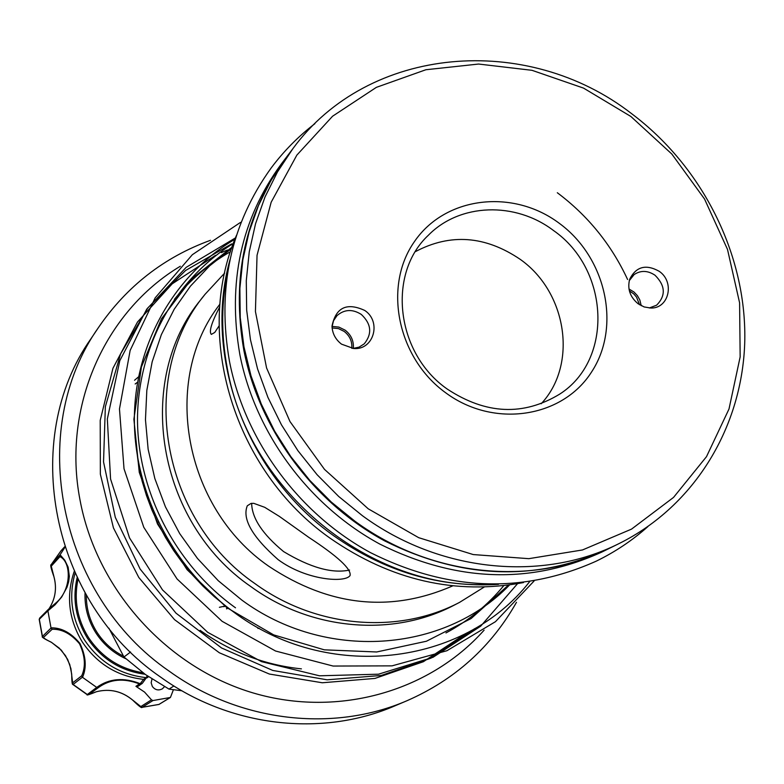 <?xml version="1.0" encoding="UTF-8"?>
<svg xmlns="http://www.w3.org/2000/svg" width="784" height="784" viewBox="0 0 784 784"><rect width="100%" height="100%" fill="white"/><g stroke="black" fill="none" stroke-linecap="round" stroke-linejoin="round"><path stroke-width="1.18" d="M285.709 158.172L285.366 158.623C245.029 213.885 231.192 277.83 243.883 350.468C259.494 429.426 313.296 502.25 384.738 540.931C461.619 579.17 536.04 581.865 608.012 549.016L608.511 548.771M285.366 158.623L281.211 164.13C241.08 219.089 227.321 282.671 239.904 354.858C255.408 433.327 308.847 505.67 379.848 544.096C456.259 582.071 530.239 584.727 601.818 552.063L608.012 549.016M64.876 547.379L60.094 554.788L64.749 560.178L68.13 567.146L69.345 576.318L68.659 581.728L66.993 587.245L61.671 597.045L55.066 604.778L47.902 610.844L50.999 627.847C61.456 627.602 71.109 632.806 79.948 643.458C85.966 656.159 86.828 667.449 82.536 677.337L81.742 675.739C85.858 666.508 85.113 655.855 79.517 643.772C71.05 633.756 61.916 628.925 52.136 629.278L43.551 637.382C43.737 638.215 46.374 639.862 51.489 642.331L51.45 642.312M47.902 610.844L39.2 619.389L42.307 636.539L51.038 628.033L52.136 629.278M125.842 658.746C113.347 653.023 103.331 644.36 95.795 632.757C88.102 620.467 84.515 607.188 85.035 592.92M86.338 595.203C86.23 608.443 89.748 620.752 96.883 632.129C103.635 642.566 112.514 650.593 123.529 656.208M151.998 679.022L151.165 682.776L152.341 686.48C155.114 690.018 158.456 690.802 162.357 688.832L164.522 686.657M51.489 642.331L61.319 650.152L67.649 659.364L70.903 668.576L72.843 684.481L87.142 694.634C86.318 695.575 89.435 694.604 96.481 691.713L96.501 691.704C109.897 688.391 121.971 691.194 132.741 700.122L140.836 706.57L151.479 699.838L144.55 692.076L135.926 686.323L139.434 683.942C123.754 677.856 110.074 679.062 98.412 687.588L88.906 694.516L96.501 691.704M74.215 571.448C65.954 595.811 68.629 619.291 82.251 641.9C97.138 663.97 117.58 676.465 143.58 679.365L145.991 677.611C119.923 674.652 99.431 662.108 84.505 639.969C71.638 618.792 68.482 596.565 75.048 573.29M145.991 677.611L147.392 675.906M82.536 677.337L96.716 687.421C109.172 678.454 123.666 677.2 140.189 683.668L143.58 679.365M158.231 521.948L157.731 522.899M143.217 482.679L142.825 483.669M257.916 628.474L259.2 628.268M228.438 267.716C221.147 300.595 220.784 334.258 227.37 368.686C248.842 491.284 371.048 590.715 490.157 584.374M630.865 116.473L583.551 88.112L532.003 70.315L478.603 64.043L425.859 69.747L376.359 87.357L332.583 116.218L296.852 155.114L271.166 202.233L257.044 255.27L255.427 311.503L266.57 367.951L289.992 421.557L324.498 469.381L368.206 508.796L418.705 537.687L473.232 554.562L528.818 558.669L582.502 549.956L631.541 529.112L673.534 497.419L706.502 456.651L729.002 409.003L740.155 356.887L739.596 302.82L727.493 249.381L704.532 199.009L671.819 154.027L630.865 116.473M362.502 515.774L338.727 496.507L317.099 474.712L297.91 450.692L281.446 424.801L267.932 397.4L257.554 368.882L250.439 339.639L246.666 310.101L246.284 280.662L249.263 251.742L255.545 223.734L265.002 197L277.497 171.902L292.824 148.744C368.441 45.198 527.034 32.35 631.718 113.749C702.307 166.737 746.211 253.938 744.8 339.982C743.056 425.918 695.153 505.847 619.115 543.547C542.146 582.306 439.432 572.261 362.502 515.774M559.325 223.332C606.14 257.554 621.447 326.614 591.538 372.037C562.344 417.96 493.802 428.427 445.812 392.872C397.37 357.994 382.876 286.395 414.403 241.648C445.234 196.363 512.961 188.444 559.325 223.332M447.321 389.109C485.962 414.481 523.428 416.157 559.707 394.117C613.647 359.758 609.482 269.333 553.514 230.525C515.333 201.4 459.806 203.095 428.397 235.229C386.757 273.949 396.028 353.574 447.321 389.109M638.088 303.751C630.032 297.018 627.22 288.865 629.66 279.3C636.059 266.57 645.908 263.904 659.197 271.293C675.063 282.005 668.968 308.788 650.71 308.024L644.154 306.946L638.088 303.751M629.268 280.652L634.129 274.567C640.793 270.186 647.751 270.411 655.012 275.233C665.459 285.67 665.988 295.656 656.6 305.201L649.299 307.975M628.984 288.992L634.07 292.089L637.402 295.646L639.803 299.89L641.234 305.711M629.385 290.874L633.766 293.902L636.5 297.077L639.558 304.76M364.766 310.454C381.877 321.812 373.615 350.399 353.643 348.508L341.53 344.156C335.503 339.501 332.318 333.474 332.004 326.095C335.875 307.426 346.793 302.212 364.766 310.454M332.024 326.81L333.533 320.705L337.022 315.609C344.411 309.278 352.496 308.886 361.287 314.413C371.371 323.929 372.361 333.729 364.266 343.823L359.062 347.145L352.927 348.459M332.053 326.418L338.864 327.085L345.146 330.162C351.193 334.944 353.917 341.04 353.319 348.439M332.112 327.947L338.404 328.574L344.196 331.426C349.791 335.846 352.33 341.481 351.791 348.331M219.089 325.85L214.757 332.445L211.347 334.396C208.76 331.799 211.553 322.626 219.736 306.848M349.546 570.046C332.269 573.79 310.278 567.636 283.602 551.593C262.562 534.208 251.909 518.126 251.654 503.328M308.847 537.403C337.649 556.297 351.389 568.988 350.085 575.485C345.528 583.08 306.368 580.523 278.144 559.649C252.272 536.844 241.991 518.89 247.303 505.778L251.066 503.406L253.761 503.338L264.718 507.307L279.369 516.401L308.847 537.403M415.442 251.615C450.369 233.132 485.286 235.71 520.194 259.328C567.038 292.256 577.965 364.521 541.185 403.76M516.48 602.308C491.225 646.967 454.789 679.748 407.17 700.641C333.112 732.717 239.718 722.054 169.55 671.418C57.947 595.272 25.813 429.838 98.627 327.31C126.91 286.14 164.189 257.142 210.475 240.306M407.17 700.641L394.832 705.884C321.832 737.499 229.849 727.033 160.798 677.229C50.97 602.337 19.394 439.52 91.16 338.443L98.627 327.31M108.917 628.209L123.95 657.002L145.471 674.554L168.991 689.097L173.921 685.98M138.386 376.957L134.564 380.24M619.115 543.547L609.011 548.526C532.718 586.932 430.984 577.024 354.838 521.144L331.309 502.074L309.896 480.514L290.913 456.749L274.625 431.122L261.258 404.005L250.988 375.771L243.961 346.822L240.247 317.569L239.875 288.424L242.844 259.778L249.077 232.035L258.465 205.555L270.852 180.683L286.042 157.731L292.824 148.744M498.467 584.354C439.765 587.873 384.895 571.703 333.857 535.854C246.392 474.173 202.821 356.191 230.026 259.553M523.487 582.571C455.573 595.193 391.177 580.454 330.299 538.343C233.867 470.861 193.06 335.317 236.503 235.308M452.799 585.854C390.657 612.961 329.358 606.453 268.902 566.342C183.564 507.699 160.877 379.623 219.951 304.114M484.159 587.079L459.581 602.367C398.017 634.824 315.795 627.984 255.006 583.649C160.318 518.792 137.151 375.761 205.016 294.343L224.665 273.087M459.581 602.367L454.201 605.15C392.99 637.412 311.268 630.64 250.87 586.589C156.8 522.173 133.799 380.064 201.272 299.116L205.016 294.343M509.531 584.962C443.92 653.092 325.046 661.549 241.756 600.025L218.275 580.719L197.47 558.453L179.742 533.659L165.434 506.846L154.84 478.544L148.147 449.31L145.461 419.734L146.824 390.383L152.165 361.826L161.367 334.611L174.205 309.249L190.404 286.189L209.642 265.845L231.515 248.567M529.572 581.728C463.805 666.165 326.908 682.923 232.691 611.304C171.725 566.264 133.603 491.205 134.368 416.99C135.397 343.088 174.577 274.812 234.935 239.218M241.149 222.254L239.845 222.832L241.168 222.205M200.106 630.336C231.074 652.2 264.845 665.038 301.409 668.87M557.316 192.737C588.01 215.776 611.432 244.696 627.592 279.486M466.108 633.384L423.38 661.716L374.958 678.425L322.273 682.766L269.343 674.034L219.353 652.778L174.548 619.654L138.797 577.475L113.445 527.906L100.352 474.173L100.215 420.381L112.945 368.274L137.484 322.028L172.186 283.847L215.473 255.388M221.353 252.624L227.34 250.027M474.634 628.68L430.984 658.148L381.289 675.465L327.114 679.806L272.763 670.447L221.529 647.956L175.979 613.137L140.12 569.037L115.307 517.371L103.537 461.923L105.35 406.72L120.609 353.868L147.843 307.877L185.612 270.47L231.603 243.912M517.509 583.708L480.68 626.191L433.023 657.296L378.515 674.191L319.47 675.798L261.513 661.647L207.701 632.325L162.513 589.911L129.527 537.902L110.564 479.004L107.339 419.009L119.815 360.65L146.794 309.082L186.151 267.373L235.455 237.905M534.08 581.013L495.449 621.692L446.909 650.73L392.029 665.861L333.092 666.047L275.556 651.014L222.088 621.3L177.047 578.945L143.786 527.289L124.019 468.783L119.472 408.964L130.144 350.438L155.163 297.861L192.335 254.712L239.845 222.832M181.917 690.782L168.991 689.097M123.95 657.002L130.575 652.014M137.21 382.465L135.162 383.993M219.393 607.316L225.655 605.924M228.056 607.816L226.498 608.737M225.684 605.944L223.812 606.698M173.431 689.685L170.422 697.466L152.958 700.553L142.061 707.335L158.887 704.463L170.01 697.642M87.151 694.634L96.716 687.421M61.025 550.78L64.67 546.752L60.966 550.838L51.176 564.666L60.094 554.788M51.068 565.048L51.176 564.666C50.107 564.607 51.019 568.596 53.9 576.622L53.92 576.573C57.065 588.206 55.39 599.015 48.882 608.992M55.595 603.219L48.432 609.325L55.635 603.17C71.922 589.989 71.462 561.912 59.947 556.65L51.264 566.166L53.92 576.573M145.51 678.924L142.482 683.138L145.55 678.895M148.48 676.661L146.422 677.66M151.479 699.838L152.958 700.553M142.443 683.187L138.327 686.176L135.926 686.323M141.816 683.824L140.071 684.167L139.434 683.942L140.189 683.668M140.071 684.167L142.482 683.138M143.874 679.395L147.853 677.337M48.432 609.325L47.883 610.667M53.939 576.652L53.9 576.622C57.046 588.245 55.37 599.035 48.882 609.001M59.947 556.65L60.005 554.945M142.071 707.335L142.071 707.335C141.914 708.481 138.797 706.08 132.692 700.132L132.741 700.122M96.873 687.509L98.412 687.588M72.559 682.913L81.742 675.739M40.004 617.782L39.318 619.223L42.405 636.236L43.551 637.382M77.959 579.454C73.765 599.897 77.253 619.213 88.416 637.392C101.655 657.178 119.834 668.958 142.972 672.741M145.06 674.26C120.589 670.967 101.352 658.913 87.357 638.078C75.715 619.076 72.295 598.947 77.106 577.69M235.504 607.806C175.312 564.764 137.69 491.411 137.484 419.283C137.857 346.597 174.803 279.682 233.338 243.422M503.73 585.697C487.687 605.121 468.43 620.869 445.959 632.953M174.371 299.351C190.032 279.986 208.74 264.09 230.486 251.674M508.434 585.109L471.145 618.517L426.437 641.234L376.692 651.974L324.292 649.828L273.665 634.883L226.684 607.561L187.082 569.694L157.506 523.996L139.258 472.321L133.888 419.234L141.414 366.951L161.386 318.921L191.962 278.594L231.995 247.166M140.836 706.57L142.286 707.266L159.015 704.404L170.422 697.466M82.398 677.219L73.118 684.442L87.298 694.516L88.906 694.516M60.966 550.838L51.244 564.578L51.264 566.166M39.2 619.38L39.768 617.978L48.275 609.462M314.903 123.666C298.41 136.308 283.867 151.018 271.274 167.825C230.692 224.126 216.776 288.698 229.506 361.542C245.157 440.922 298.871 513.765 370.548 552.671C447.684 591.244 522.938 594.056 596.32 561.119C615.195 551.926 632.384 540.411 647.898 526.593M72.843 684.471L72.843 684.471C72.148 684.795 71.765 681.345 71.697 674.122L69.766 664.567L65.552 655.738L59.319 648.182L51.45 642.351C44.492 638.96 41.444 637.02 42.307 636.539M180.32 266.246C104.488 311.562 62.054 407.317 79.978 499.79C96.216 587.775 164.444 665.038 249.449 691.821C334.513 718.575 428.201 692.919 484.11 630.16M226.125 606.297L214.248 596.624L203.007 586.167L192.462 574.956L182.662 563.069L173.656 550.554L165.493 537.471L158.221 523.898L151.871 509.904L146.481 495.557L142.08 480.955L138.719 466.157L135.054 437.374M228.144 607.874L226.713 608.894M132.692 700.132C121.922 691.204 109.858 688.401 96.481 691.713M159.417 704.228L158.887 704.463"/></g></svg>
